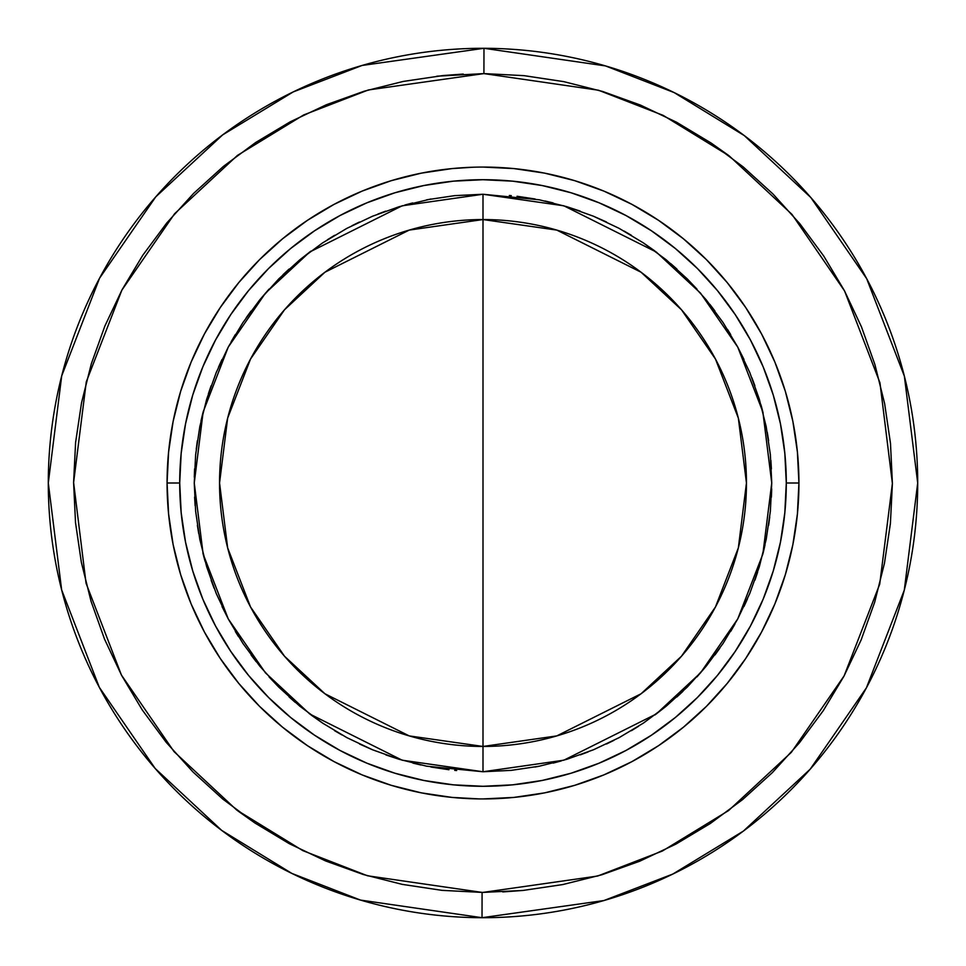 <?xml version="1.0" encoding="UTF-8"?>
<svg xmlns="http://www.w3.org/2000/svg" width="966" height="966" viewBox="0 0 966 966"><rect width="100%" height="100%" fill="white"/><g stroke="black" fill="none" stroke-linecap="round" stroke-linejoin="round"><path stroke-width="1.45" d="M219.548 483L227.65 547.855L250.544 606.974L284.511 656.228L324.926 693.769L409.234 735.911L483 746.452L483 771.749L402.146 760.194L309.748 713.995L265.457 672.855L228.23 618.88L203.138 554.073L194.251 483L203.138 411.927L228.23 347.12L265.457 293.145L309.748 252.005L402.146 205.806L483 194.251L483 219.548L409.234 230.089L324.926 272.231L284.511 309.772L250.544 359.026L227.65 418.145L219.548 483A263.452 263.452 0 0 1 483 219.548A263.452 263.452 0 0 1 746.452 483A263.452 263.452 0 0 1 483 746.452A263.452 263.452 0 0 1 219.548 483M523.125 890.435L483 892.403L597.616 876.041L662.362 851.034L728.569 810.583L791.359 752.321L844.127 675.874L879.724 584.116L892.403 483.459L879.954 382.778L844.562 290.935L791.963 214.38L729.306 155.973L663.183 115.377L598.497 90.224L483.918 73.597L483.978 48.3L605.501 65.917L674.123 92.567L744.291 135.59L810.8 197.499L866.695 278.691L904.357 376.124L917.7 483L904.297 590.129L866.43 687.816L810.22 769.165L743.349 831.11L672.843 874.049L603.931 900.541L482.022 917.7L482.082 892.403L483 892.403L482.082 892.403L482.022 917.7A434.7 434.7 0 0 1 48.3 483A434.7 434.7 0 0 1 483.978 48.3A434.7 434.7 0 0 1 917.7 483A434.7 434.7 0 0 1 482.022 917.7L360.499 900.083L291.877 873.433L221.709 830.41L155.2 768.501L99.305 687.309L61.643 589.876L48.3 483L61.703 375.871L99.57 278.184L155.78 196.835L222.651 134.89L293.157 91.951L362.069 65.459L483.978 48.3L483.918 73.597L368.384 89.959L303.638 114.966L237.431 155.417L174.641 213.679L121.873 290.126L86.276 381.884L73.597 482.541L86.046 583.222L121.438 675.065L174.037 751.62L236.694 810.027L302.817 850.623L367.503 875.776L482.082 892.403L441.981 890.35L402.279 884.373L363.361 874.532L325.578 860.935L289.329 843.704L254.927 822.996L222.723 799.027L193.019 772.003L166.104 742.214L142.244 709.925L121.656 675.463L104.533 639.142L91.058 601.323L81.361 562.369L75.517 522.642L73.597 482.541L75.602 442.44L81.542 402.737L91.323 363.796L104.883 326.013L122.078 289.728L142.751 255.302L166.683 223.074L193.671 193.345L223.424 166.394L255.688 142.497L290.138 121.861L326.436 104.714L364.242 91.19L403.184 81.446L442.899 75.565L463.245 74.068M472.905 167.227L452.028 168.591L421.369 173.131L391.29 180.666L362.093 191.111L334.067 204.369L307.478 220.308L282.579 238.783L259.6 259.6L238.783 282.579L220.308 307.478L204.369 334.067L191.111 362.093L180.666 391.29L173.131 421.369L168.591 452.028L167.07 483L179.712 483A303.288 303.288 0 0 1 483 179.712A303.288 303.288 0 0 1 786.288 483L798.93 483A315.93 315.93 0 0 1 483 798.93A315.93 315.93 0 0 1 167.07 483L168.591 513.972L173.131 544.631L180.666 574.71L191.111 603.907L204.369 631.933L220.308 658.522L238.783 683.421L259.6 706.4L282.579 727.217L307.478 745.692L334.067 761.631L362.093 774.889L391.29 785.334L421.369 792.869L452.028 797.409L479.16 798.906M463.668 798.339L471.227 798.713M458.246 797.964L458.85 798.013M456.652 797.831L464.248 798.375M472.905 798.773L461.108 798.17M458.838 167.987L458.234 168.036M456.664 168.169L464.356 167.613M710.879 142.871L728.328 155.236M601.794 874.798L562.816 884.554L523.101 890.435L502.755 891.932M255.121 823.129L237.672 810.764M436.837 76.205L483.918 73.597L524.019 75.65L563.721 81.627L602.639 91.468L640.422 105.065L676.671 122.296L711.073 143.004L743.277 166.973L772.981 193.997L799.896 223.786L823.757 256.075L844.344 290.537L861.467 326.858L874.942 364.677L884.639 403.631L890.483 443.358L892.403 483.459L890.398 523.56L884.458 563.263L874.677 602.204L861.117 639.987L843.922 676.272L823.249 710.698L799.317 742.926L772.329 772.655L742.576 799.607L710.312 823.503L675.862 844.139L639.564 861.286L601.758 874.81M509.336 797.831L483 798.93L513.972 797.409L544.631 792.869L574.71 785.334L603.907 774.889L631.933 761.631L658.522 745.692L683.421 727.217L706.4 706.4L727.217 683.421L745.692 658.522L761.631 631.933L774.889 603.907L785.334 574.71L792.869 544.631L797.409 513.972L798.93 483L786.288 483L784.827 512.729L780.456 542.168L773.235 571.039L763.2 599.065L750.473 625.968L735.174 651.495L717.448 675.403L697.452 697.452L675.403 717.448L651.326 735.283M626.028 750.449L599.065 763.2L571.039 773.235L542.168 780.456L512.729 784.827L483 786.288L453.271 784.827L423.832 780.456L394.961 773.235L366.935 763.2L340.032 750.473L314.505 735.174L290.597 717.448L268.548 697.452L248.552 675.403L230.717 651.326M215.551 626.028L202.8 599.065L192.765 571.039L185.544 542.168L181.173 512.729L179.712 483L167.07 483A315.93 315.93 0 0 1 483 167.07A315.93 315.93 0 0 1 798.93 483L797.409 452.028L792.869 421.369L785.334 391.29L774.889 362.093L761.631 334.067L745.692 307.478L727.217 282.579L706.4 259.6L683.421 238.783L658.522 220.308L631.933 204.369L603.907 191.111L574.71 180.666L544.631 173.131L513.972 168.591L483 167.07M750.449 339.972L763.2 366.935L773.235 394.961L780.456 423.832L784.827 453.271L786.288 483A303.288 303.288 0 0 1 483 786.288A303.288 303.288 0 0 1 179.712 483L181.173 453.271L185.544 423.832L192.765 394.961L202.8 366.935L215.527 340.032L230.826 314.505L248.552 290.597L268.548 268.548L290.597 248.552L314.675 230.717M339.972 215.551L366.935 202.8L394.961 192.765L423.832 185.544L453.271 181.173L483 179.712L512.729 181.173L542.168 185.544L571.039 192.765L599.065 202.8L625.968 215.527L651.495 230.826L675.403 248.552L697.452 268.548L717.448 290.597L735.283 314.675M430.872 198.996L399.187 206.688L372.502 216.239L346.891 228.35L322.584 242.913L299.822 259.794L278.824 278.824L259.794 299.822L242.913 322.584L228.35 346.891L216.239 372.502L206.688 399.187L199.805 426.67L195.639 454.696L194.251 483L195.639 511.304L199.805 539.33L206.688 566.813L216.239 593.498L228.35 619.109L242.913 643.416L259.794 666.178L278.824 687.176L299.822 706.206L322.584 723.087L346.891 737.65L372.502 749.761L399.187 759.312L426.67 766.195L483 771.749L483 746.452L556.766 735.911L641.074 693.769L681.489 656.228L715.456 606.974L738.35 547.855L746.452 483L738.35 418.145L715.456 359.026L681.489 309.772L641.074 272.231L556.766 230.089L483 219.548L483 194.251L563.854 205.806L656.252 252.005L700.543 293.145L737.77 347.12L762.862 411.927L771.749 483L762.862 554.073L737.77 618.88L700.543 672.855L656.252 713.995L563.854 760.194L483 771.749L511.304 770.361L539.33 766.195L566.813 759.312L593.498 749.761L619.109 737.65L643.416 723.087L666.178 706.206L687.176 687.176L706.206 666.178L723.087 643.416L737.65 619.109L749.761 593.498L759.312 566.813L766.195 539.33L770.361 511.304L771.749 483L770.361 454.696L766.195 426.67L759.312 399.187L749.761 372.502L737.65 346.891L723.087 322.584L706.206 299.822L687.176 278.824L666.178 259.794L643.416 242.913L619.109 228.35L593.498 216.239L566.813 206.688L539.33 199.805L483 194.251L454.696 195.639L426.67 199.805M412.736 202.932L404.778 205.046M385.724 211.131L377.887 214.066M359.449 222.023L352.071 225.646M334.55 235.33L327.402 239.761M310.907 251.136L299.822 259.794M289.088 269.055L283.002 274.73M269.055 289.088L259.794 299.822M251.015 311.076L246.209 317.754M235.281 334.647L231.152 341.759M221.975 359.545L218.485 367.225M211.107 385.784L208.39 393.766M202.884 412.941L200.964 421.091M197.366 440.738L196.255 449.057M194.601 468.836L194.311 477.156M194.601 497.164L195.144 505.653M197.378 525.371L198.73 533.63M202.932 553.264L205.07 561.306M211.168 580.373L214.102 588.222M222.023 606.551L228.35 619.109M235.33 631.45L238.469 636.558M251.136 655.093L256.183 661.686M269.055 676.912L278.824 687.176M289.088 696.945L295.342 702.451M311.076 714.985L322.584 723.087M334.562 730.67L341.892 734.921M359.545 744.025L372.502 749.761M385.784 754.893L399.187 759.312M412.941 763.116L420.947 765M430.872 767.004L448.961 769.733M454.684 770.349L456.652 770.542M535.128 767.004L539.33 766.195M553.168 763.092L561.222 760.954M580.373 754.832L588.113 751.934M606.551 743.977L613.929 740.354M631.45 730.67L638.598 726.239M655.093 714.864L666.178 706.206M676.912 696.945L682.998 691.27M696.945 676.912L706.206 666.178M714.985 654.924L719.791 648.246M730.719 631.353L734.848 624.241M744.025 606.455L747.515 598.775M754.893 580.216L757.61 572.234M763.116 553.059L765.024 544.933M768.622 525.359L769.733 517.003M771.399 497.164L771.689 488.844M771.399 468.836L770.856 460.347M768.622 440.629L767.27 432.37M763.092 412.832L760.93 404.694M754.869 385.724L751.898 377.778M743.977 359.449L737.65 346.891M730.67 334.55L727.531 329.442M714.864 310.907L709.817 304.314M696.945 289.088L687.176 278.824M676.912 269.055L670.658 263.549M654.924 251.015L643.416 242.913M631.353 235.281L624.108 231.079M606.455 221.975L593.498 216.239M580.216 211.107L566.813 206.688M553.059 202.884L545.053 201M535.128 198.996L517.039 196.267M511.316 195.651L509.348 195.458M504.892 167.83L509.336 168.169M501.632 798.387L493.095 798.773M507.754 168.036L507.15 167.987M493.095 167.227L494.773 167.287M507.162 798.013L507.766 797.964M773.235 571.039L763.2 599.065M651.495 735.174L625.968 750.473M394.961 773.235L366.935 763.2M230.826 651.495L215.527 625.968M192.765 394.961L202.8 366.935M314.505 230.826L340.032 215.527M571.039 192.765L599.065 202.8M735.174 314.505L750.473 340.032M683.421 238.783L679.4 235.535M421.369 173.131L391.29 180.666M282.579 727.217L286.6 730.465M544.631 792.869L574.71 785.334M483 746.452L483 219.548L483 746.452"/></g></svg>
